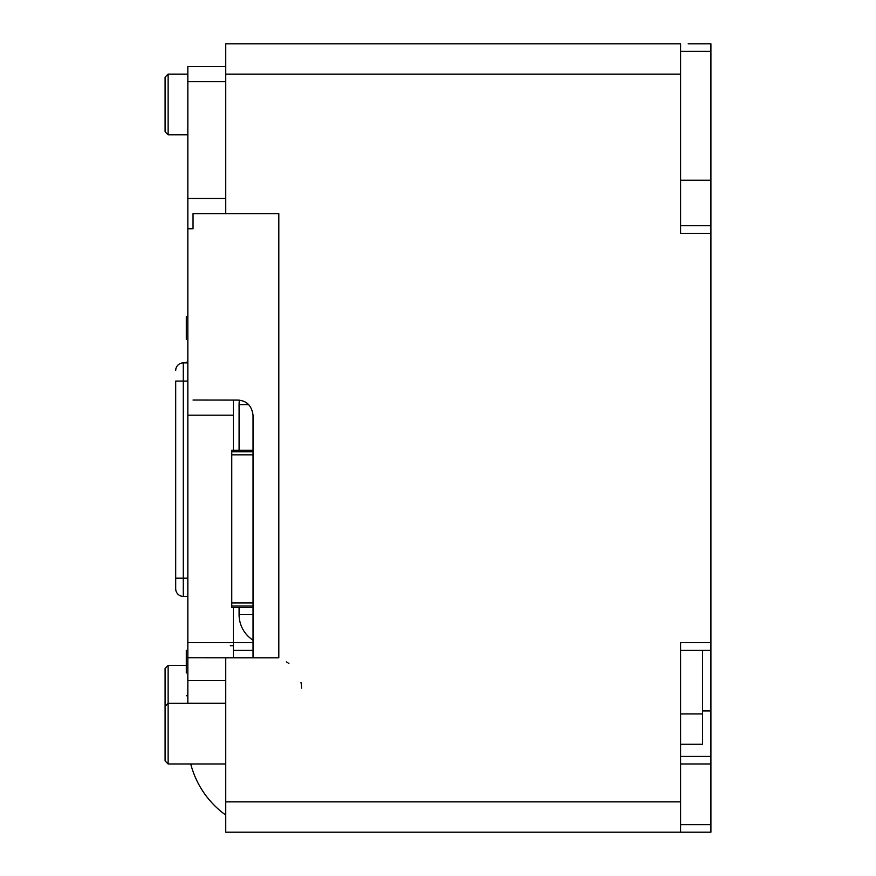 <?xml version="1.0" encoding="UTF-8"?>
<svg xmlns="http://www.w3.org/2000/svg" width="876" height="876" viewBox="0 0 876 876"><rect width="100%" height="100%" fill="white"/><g stroke="black" fill="none" stroke-linecap="round" stroke-linejoin="round"><path stroke-width="1.31" d="M186.314 339.45L186.314 316.707L186.314 339.45M225.734 680.532L187.836 680.532L187.836 66.543L187.836 74.121L168.126 74.121L168.126 134.773L165.093 131.739L165.093 77.154L168.126 74.121M187.836 245.433L187.836 240.9M187.836 242.094L187.836 256.066M187.836 703.329L187.836 680.532M175.704 381.082L175.704 578.182L175.704 381.082L187.836 381.082L187.836 362.894L183.281 362.894L183.281 578.182L187.836 578.182L187.836 594.946M187.836 600.629L187.836 586.964M187.836 281.185L187.836 263.304M186.314 673.009L186.314 650.266L186.314 673.009M186.314 665.421L168.126 665.421L168.126 763.971L225.734 763.971M168.126 763.971L165.093 760.937L165.093 668.454L168.126 665.421M225.734 703.264L187.836 703.264M225.734 815.063A90.973 90.973 0 0 1 190.738 763.971A90.973 90.973 0 0 0 225.734 815.063M193.038 228.767L187.836 228.767L193.038 228.767L193.038 213.613L225.734 213.613L225.734 43.8L680.586 43.8L680.586 233.323L710.907 233.323L710.907 650.266L680.586 650.266M187.836 642.623L233.323 642.623L233.323 655.982L233.323 642.677L253.033 642.677M233.323 400.091L233.323 415.202L187.836 415.202M233.323 642.623L233.323 607.506M233.323 450.286L233.323 415.202M187.836 657.788L253.033 657.843L253.033 415.257C251.773 405.719 246.725 400.66 237.867 400.091L193.038 400.036M175.704 578.182L175.704 588.803L175.704 578.182L183.281 578.182L183.281 596.381L187.836 596.381M175.704 370.471A7.577 7.577 0 0 1 183.281 362.894A7.577 7.577 0 0 0 175.704 370.471M183.281 596.381A7.577 7.577 0 0 1 175.704 588.803M230.289 645.711L233.323 645.711M680.586 713.94L702.574 713.94L702.574 744.261L680.586 744.261M702.574 713.94L702.574 650.266M253.033 605.995L231.757 605.995L231.757 450.286L253.033 450.286M231.757 605.995L231.757 607.506L253.033 607.506M231.757 451.797L253.033 451.797M231.757 602.962L253.033 602.962M253.033 454.83L231.757 454.83M225.734 43.8L225.734 66.543L187.836 66.543M225.734 763.949L225.734 703.329L168.126 703.329L165.093 706.363M187.836 81.709L225.734 81.709M233.323 657.788L233.323 655.982M710.907 642.677L680.586 642.677L680.586 832.2L225.734 832.2L225.734 657.843L278.809 657.843L278.809 213.613L225.734 213.613M301.541 688.164A30.321 30.321 0 0 0 301.005 682.481M288.905 663.526A30.321 30.321 0 0 0 286.386 661.906M688.164 43.8L710.907 43.8L710.907 51.377L680.586 51.377M680.586 756.393L710.907 756.393L710.907 650.266M680.586 824.623L710.907 824.623L710.907 832.2L680.586 832.2L680.586 824.623M710.907 756.393L710.907 763.971L680.586 763.971M710.907 824.623L710.907 763.971M680.586 225.734L710.907 225.734L710.907 233.323M680.586 180.259L710.907 180.259L710.907 225.734M710.907 180.259L710.907 51.377M225.734 815.523L225.734 832.2L240.9 832.2M239.082 450.286L239.082 404.646A30.321 30.321 0 0 1 239.411 400.179M253.033 640.159A30.321 30.321 0 0 1 239.082 614.634L239.082 607.506M248.696 404.646L239.082 404.646M253.033 614.634L239.082 614.634M187.836 198.447L225.734 198.447M233.323 650.266L253.033 650.266M702.574 710.907L710.907 710.907M680.586 74.121L225.734 74.121M225.734 801.879L680.586 801.879M187.836 316.707L186.314 316.707L187.836 316.707M187.836 650.266L186.314 650.266M187.836 134.773L168.126 134.773L187.836 134.773M187.836 695.741L186.314 695.741M187.836 362.193L186.314 362.193L187.836 362.193"/></g></svg>
